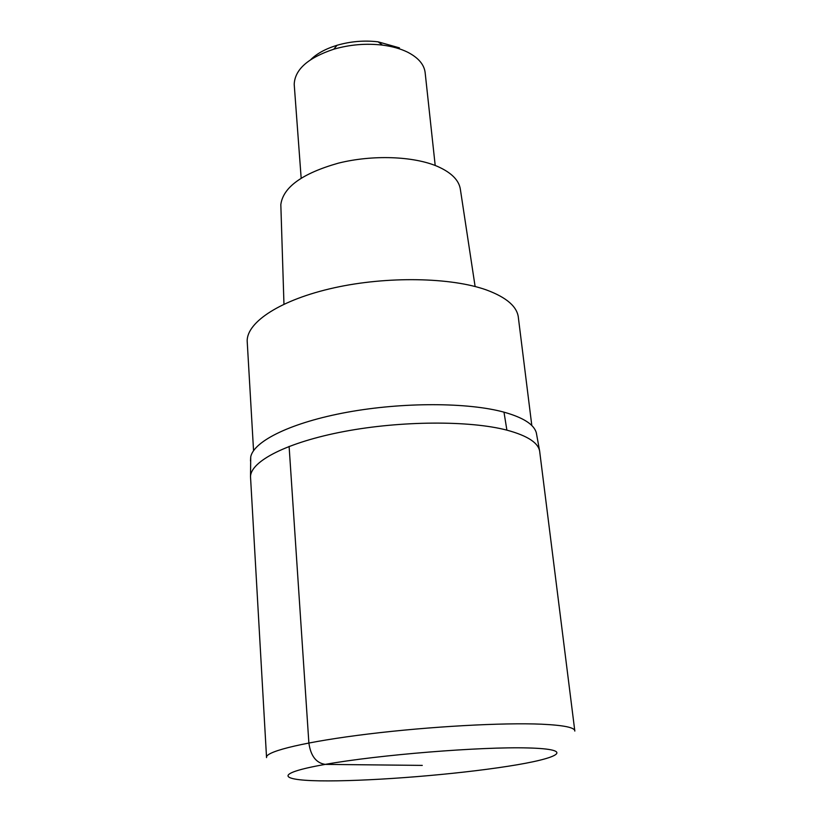 <?xml version="1.0" encoding="UTF-8"?>
<svg xmlns="http://www.w3.org/2000/svg" width="822" height="822" viewBox="0 0 822 822"><rect width="100%" height="100%" fill="white"/><g stroke="black" fill="none" stroke-linecap="round" stroke-linejoin="round"><path stroke-width="1.23" d="M539.807 452.46C539.222 443.356 528.258 435.917 506.897 430.142C469.66 420.402 401.218 420.7 344.284 431.468C287.248 442.215 250.597 461.204 250.515 476.75L250.618 478.702L250.515 476.75C250.597 461.204 287.248 442.215 344.284 431.468C401.218 420.7 469.66 420.402 506.897 430.142C528.258 435.917 539.222 443.356 539.807 452.46L574.753 730.491M536.489 433.523L536.324 432.824C534.053 424.46 523.275 417.576 503.989 412.161C468.006 402.307 402.852 402.071 347.377 412.212C291.8 422.333 253.998 440.89 250.731 456.806L250.494 460.947M531.813 425.529L518.435 318.165C517.552 306.955 506.927 297.564 486.542 289.991C451.155 277.261 387.152 276.048 334.153 287.813C281.052 299.547 247.001 321.844 247.175 340.945L247.319 343.329M475.116 286.518L460.392 189.492C459.108 180.326 451.504 172.651 437.602 166.465C413.672 156.118 372.541 154.598 338.356 163.157C302.321 173.391 283.138 187.19 280.826 204.575L280.908 207.226M435.198 165.479L425.221 73.322C424.501 64.928 418.665 57.9 407.712 52.228C400.653 48.745 392.238 46.371 382.477 45.118C366.078 43.206 349.853 44.573 333.783 49.207C308.034 57.807 294.841 69.51 294.204 84.327L294.327 85.899M399.451 47.871L378.11 41.83C364.29 40.216 350.604 41.357 337.061 45.282C325.728 48.745 316.973 53.512 310.788 59.585M422.272 765.395L325.224 764.388C316.121 763.001 310.665 755.86 308.877 742.975L289.108 446.397M266.523 757.607L266.513 756.97C267.181 750.959 306.996 741.454 368.472 733.984C429.834 726.504 502.972 722.487 541.749 724.203C563.974 725.261 574.999 727.552 574.825 731.077M328.266 780.9C279.131 781.054 271.383 773.892 325.224 764.388C378.408 754.853 480.757 746.582 528.043 747.948C576.109 749.171 560.512 758.172 507.852 766.289C455.614 774.437 376.887 780.859 328.266 780.9M503.989 412.161L506.886 430.142M250.731 456.806L250.515 476.75L266.513 756.97M536.324 432.824L539.633 451.011M247.175 340.945L253.556 450.662M280.826 204.575L283.96 304.161M294.204 84.327L301.16 178.097M337.061 45.282L333.783 49.207M378.11 41.83L382.477 45.118"/></g></svg>
